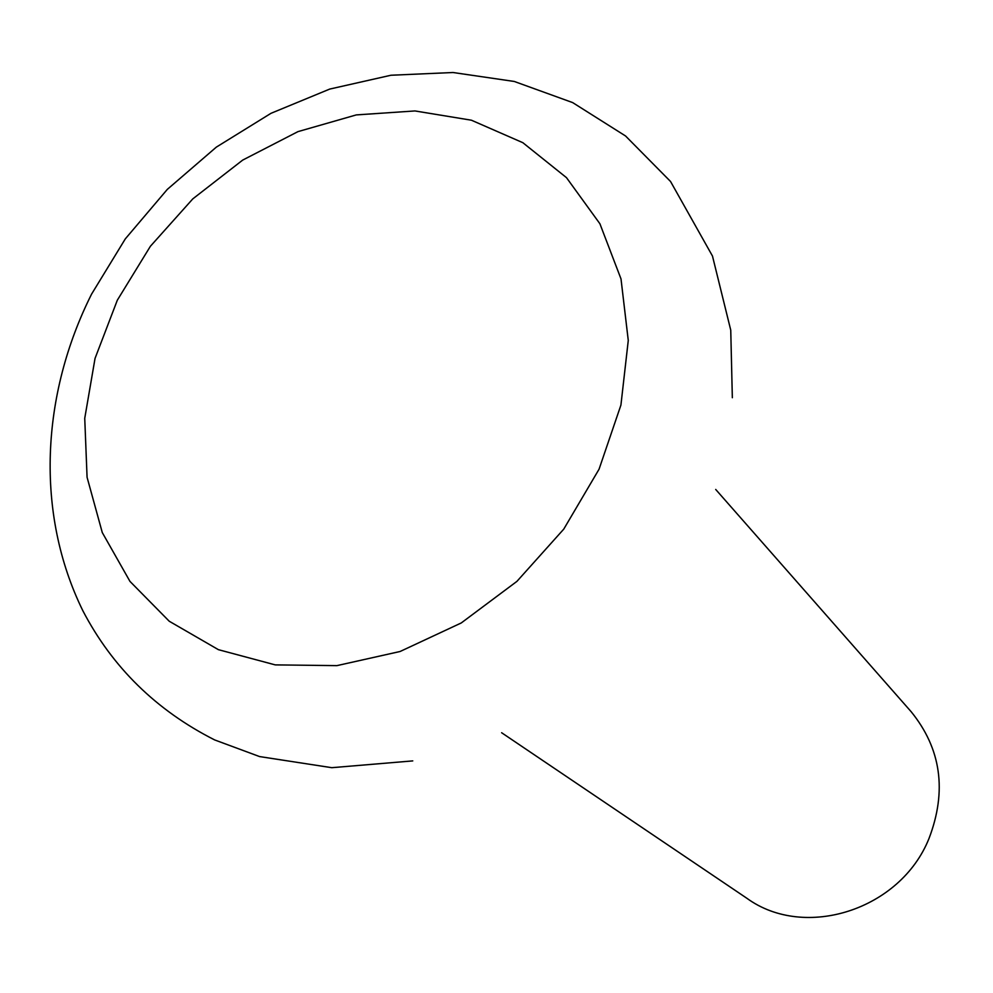 <?xml version="1.0" encoding="UTF-8"?>
<svg xmlns="http://www.w3.org/2000/svg" width="993" height="993" viewBox="0 0 993 993"><rect width="100%" height="100%" fill="white"/><g stroke="black" fill="none" stroke-linecap="round" stroke-linejoin="round"><path stroke-width="1.49" d="M501.626 732.735L746.947 898.33C804.715 940.346 900.477 909.985 929.014 838.477C947.123 790.974 941.165 748.71 911.164 711.72L715.705 489.45M599.064 469.192L620.923 405.07L628.271 340.45L621.01 278.934L599.909 223.76L566.482 177.648L522.827 142.682L471.427 120.215L414.975 110.943L356.264 114.915L297.974 131.622L242.702 160.084L192.791 198.885L150.39 246.276L117.311 300.221L95.043 358.399L84.74 418.301L87.074 477.273L102.279 532.558L129.984 581.414L169.232 621.233L218.398 649.67L275.235 664.888L336.9 665.633L400.092 651.495L461.286 622.934L516.919 581.377L563.751 529.132L599.064 469.192M732.337 397.721L730.749 330.148L712.477 256.045L670.548 181.496L625.553 135.979L572.651 102.589L514.287 81.463L453.031 72.514L390.944 75.245L329.738 89.072L271.015 113.301L216.35 147.113L167.308 189.39L125.304 238.879L91.604 294.077C41.172 394.618 34.954 512.984 82.829 610.695C112.346 667.271 156.286 710.355 214.662 739.934L259.595 756.579L331.799 767.688L412.765 760.899"/></g></svg>
